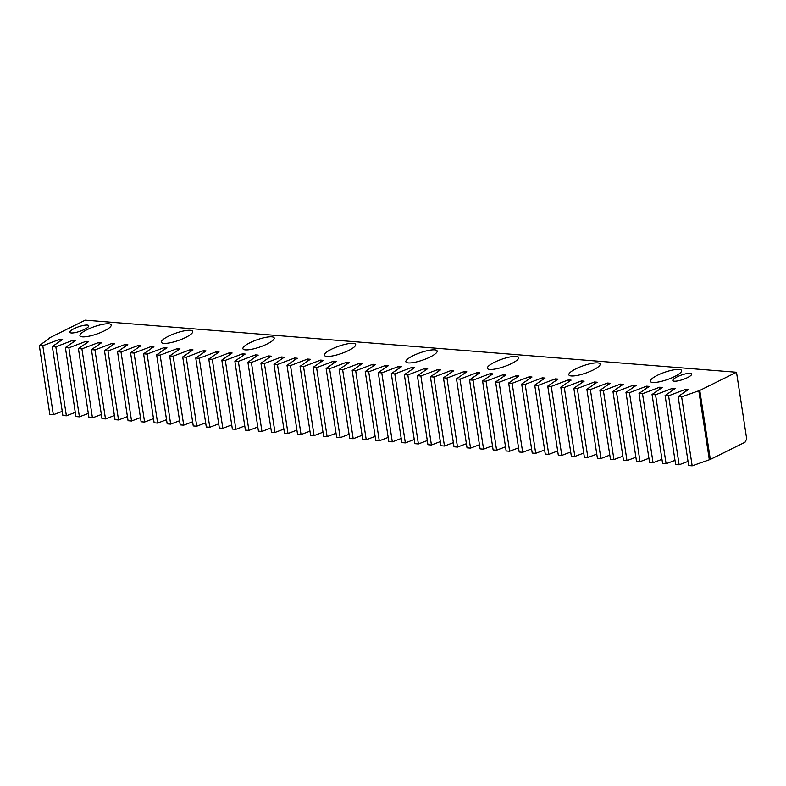 <?xml version="1.0" encoding="UTF-8"?>
<svg xmlns="http://www.w3.org/2000/svg" width="786" height="786" viewBox="0 0 786 786"><rect width="100%" height="100%" fill="white"/><g stroke="black" fill="none" stroke-linecap="round" stroke-linejoin="round"><path stroke-width="1.18" d="M84.416 329.432A9.992 2.348 -19.2 0 0 88.73 325.738A9.992 2.348 -19.2 0 0 74.179 328.607A9.992 2.348 -19.2 0 0 69.856 332.301A9.992 2.348 -19.2 0 0 84.416 329.432M687.386 377.653A9.992 2.348 -19.2 0 0 691.709 373.959A9.992 2.348 -19.2 0 0 677.159 376.828A9.992 2.348 -19.2 0 0 672.836 380.532A9.992 2.348 -19.2 0 0 687.386 377.653M104.066 331.004A16.545 3.881 -19.2 0 0 111.219 324.883A16.545 3.881 -19.2 0 0 87.118 329.648A16.545 3.881 -19.2 0 0 79.966 335.76A16.545 3.881 -19.2 0 0 104.066 331.004M185.545 337.518A16.545 3.881 -19.2 0 0 192.698 331.397A16.545 3.881 -19.2 0 0 168.597 336.162A16.545 3.881 -19.2 0 0 161.454 342.283A16.545 3.881 -19.2 0 0 185.545 337.518M267.034 344.032A16.545 3.881 -19.2 0 0 274.186 337.911A16.545 3.881 -19.2 0 0 250.086 342.676A16.545 3.881 -19.2 0 0 242.933 348.797A16.545 3.881 -19.2 0 0 267.034 344.032M348.512 350.546A16.545 3.881 -19.2 0 0 355.665 344.435A16.545 3.881 -19.2 0 0 331.564 349.19A16.545 3.881 -19.2 0 0 324.421 355.311A16.545 3.881 -19.2 0 0 348.512 350.546M430.001 357.07A16.545 3.881 -19.2 0 0 437.154 350.949A16.545 3.881 -19.2 0 0 413.053 355.714A16.545 3.881 -19.2 0 0 405.9 361.825A16.545 3.881 -19.2 0 0 430.001 357.07M511.48 363.584A16.545 3.881 -19.2 0 0 518.632 357.463A16.545 3.881 -19.2 0 0 494.532 362.228A16.545 3.881 -19.2 0 0 487.389 368.349A16.545 3.881 -19.2 0 0 511.48 363.584M592.968 370.098A16.545 3.881 -19.2 0 0 600.121 363.977A16.545 3.881 -19.2 0 0 576.02 368.742A16.545 3.881 -19.2 0 0 568.868 374.863A16.545 3.881 -19.2 0 0 592.968 370.098M674.447 376.612A16.545 3.881 -19.2 0 0 681.6 370.501A16.545 3.881 -19.2 0 0 657.499 375.256A16.545 3.881 -19.2 0 0 650.356 381.377A16.545 3.881 -19.2 0 0 674.447 376.612M55.835 346.793L52.338 346.518L62.88 415.509L66.378 415.784L55.835 346.793L72.931 340.289L75.672 340.505L65.376 347.559L75.918 416.551L79.415 416.826L68.873 347.834L65.376 347.559M81.911 348.886L78.413 348.601L88.956 417.592L92.453 417.877L81.911 348.886L99.007 342.372L101.748 342.598L91.451 349.642L101.993 418.633L105.491 418.918L94.949 349.927L91.451 349.642M107.987 350.969L104.489 350.684L115.031 419.675L118.529 419.96L107.987 350.969L125.082 344.465L127.823 344.681L117.527 351.725L128.059 420.716L131.557 421.001L121.024 352.01L117.527 351.725M134.062 353.052L130.564 352.776L141.097 421.768L144.595 422.043L134.062 353.052L151.158 346.547L153.899 346.764L143.602 353.818L154.135 422.809L157.632 423.084L147.1 354.093L143.602 353.818M160.138 355.134L156.64 354.859L167.172 423.851L170.67 424.126L160.138 355.134L177.233 348.63L179.974 348.846L169.678 355.901L180.21 424.892L183.708 425.167L173.175 356.176L169.678 355.901M186.213 357.227L182.716 356.942L193.248 425.933L196.746 426.209L186.213 357.227L203.309 350.713L206.05 350.939L195.753 357.984L206.286 426.975L209.783 427.26L199.251 358.269L195.753 357.984M212.289 359.31L208.781 359.025L219.323 428.016L222.821 428.301L212.289 359.31L229.374 352.806L232.125 353.022L221.819 360.067L232.361 429.058L235.859 429.343L225.317 360.352L221.819 360.067M238.355 361.393L234.857 361.118L245.399 430.109L248.897 430.384L238.355 361.393L255.45 354.889L258.201 355.105L247.895 362.159L258.437 431.15L261.935 431.426L251.392 362.434L247.895 362.159M264.43 363.476L260.932 363.201L271.475 432.192L274.972 432.467L264.43 363.476L281.526 356.972L284.267 357.188L273.97 364.242L284.512 433.233L288.01 433.508L277.468 364.517L273.97 364.242M290.506 365.559L287.008 365.284L297.55 434.275L301.048 434.55L290.506 365.559L307.601 359.055L310.342 359.281L300.046 366.325L310.588 435.316L314.086 435.601L303.543 366.61L300.046 366.325M316.581 367.651L313.083 367.367L323.626 436.358L327.123 436.643L316.581 367.651L333.677 361.147L336.418 361.364L326.121 368.408L336.663 437.399L340.161 437.684L329.619 368.693L326.121 368.408M342.657 369.734L339.159 369.449L349.701 438.441L353.199 438.726L342.657 369.734L359.752 363.23L362.493 363.446L352.197 370.501L362.739 439.492L366.237 439.767L355.694 370.776L352.197 370.501M368.732 371.817L365.235 371.542L375.777 440.533L379.274 440.808L368.732 371.817L385.828 365.313L388.569 365.529L378.272 372.584L388.815 441.575L392.312 441.85L381.77 372.859L378.272 372.584M394.808 373.9L391.31 373.625L401.852 442.616L405.35 442.891L394.808 373.9L411.903 367.396L414.644 367.622L404.348 374.667L414.89 443.658L418.388 443.943L407.846 374.951L404.348 374.667M420.883 375.993L417.386 375.708L427.928 444.699L431.426 444.984L420.883 375.993L437.979 369.489L440.72 369.705L430.423 376.749L440.966 445.741L444.463 446.026L433.921 377.034L430.423 376.749M446.959 378.076L443.461 377.791L454.003 446.782L457.501 447.067L446.959 378.076L464.054 371.572L466.796 371.788L456.499 378.842L467.031 447.833L470.529 448.108L459.997 379.117L456.499 378.842M473.034 380.159L469.537 379.884L480.069 448.875L483.567 449.15L473.034 380.159L490.13 373.655L492.871 373.871L482.575 380.925L493.107 449.916L496.605 450.191L486.072 381.2L482.575 380.925M499.11 382.242L495.612 381.967L506.145 450.958L509.642 451.233L499.11 382.242L516.206 375.737L518.947 375.963L508.65 383.008L519.182 451.999L522.68 452.284L512.148 383.293L508.65 383.008M525.186 384.334L521.688 384.049L532.22 453.041L535.718 453.325L525.186 384.334L542.281 377.83L545.022 378.046L534.726 385.091L545.258 454.082L548.756 454.367L538.223 385.376L534.726 385.091M551.251 386.417L547.754 386.132L558.296 455.123L561.793 455.408L551.251 386.417L568.347 379.913L571.098 380.129L560.791 387.184L571.334 456.175L574.831 456.45L564.289 387.459L560.791 387.184M577.327 388.5L573.829 388.225L584.371 457.216L587.869 457.491L577.327 388.5L594.422 381.996L597.163 382.212L586.867 389.267L597.409 458.258L600.907 458.533L590.365 389.542L586.867 389.267M603.402 390.583L599.905 390.308L610.447 459.299L613.945 459.574L603.402 390.583L620.498 384.079L623.239 384.305L612.942 391.349L623.485 460.341L626.982 460.625L616.44 391.634L612.942 391.349M629.478 392.676L625.98 392.391L636.522 461.382L640.02 461.667L629.478 392.676L646.573 386.172L649.315 386.388L639.018 393.432L649.56 462.423L653.058 462.708L642.516 393.717L639.018 393.432M655.553 394.759L652.056 394.474L662.598 463.465L666.096 463.75L655.553 394.759L672.649 388.255L675.39 388.471L665.094 395.525L675.636 464.516L679.133 464.791L668.591 395.8L665.094 395.525M681.629 396.842L678.131 396.566L688.674 465.558L692.171 465.833L681.629 396.842L699.786 390.426L736.511 372.25L85.261 320.167L48.535 338.344L49.597 338.422L39.3 345.476L49.842 414.468L53.34 414.743L42.798 345.752L39.3 345.476M42.798 345.752L59.893 339.247L62.634 339.464L52.338 346.518M68.873 347.834L85.969 341.33L88.71 341.556L78.413 348.601M94.949 349.927L112.044 343.413L114.785 343.639L104.489 350.684M121.024 352.01L138.12 345.506L140.861 345.722L130.564 352.776M147.1 354.093L164.195 347.589L166.937 347.805L156.64 354.859M173.175 356.176L190.271 349.672L193.012 349.898L182.716 356.942M199.251 358.269L216.337 351.755L219.088 351.981L208.781 359.025M225.317 360.352L242.412 353.847L245.163 354.064L234.857 361.118M251.392 362.434L268.488 355.93L271.229 356.146L260.932 363.201M277.468 364.517L294.563 358.013L297.305 358.239L287.008 365.284M303.543 366.61L320.639 360.096L323.38 360.322L313.083 367.367M329.619 368.693L346.714 362.189L349.456 362.405L339.159 369.449M355.694 370.776L372.79 364.272L375.531 364.488L365.235 371.542M381.77 372.859L398.866 366.355L401.607 366.581L391.31 373.625M407.846 374.951L424.941 368.438L427.682 368.663L417.386 375.708M433.921 377.034L451.017 370.53L453.758 370.746L443.461 377.791M459.997 379.117L477.092 372.613L479.833 372.829L469.537 379.884M486.072 381.2L503.168 374.696L505.909 374.912L495.612 381.967M512.148 383.293L529.243 376.779L531.984 377.005L521.688 384.049M538.223 385.376L555.309 378.872L558.06 379.088L547.754 386.132M564.289 387.459L581.385 380.955L584.136 381.171L573.829 388.225M590.365 389.542L607.46 383.037L610.201 383.254L599.905 390.308M616.44 391.634L633.536 385.12L636.277 385.346L625.98 392.391M642.516 393.717L659.611 387.213L662.352 387.429L652.056 394.474M668.591 395.8L685.687 389.296L688.428 389.512L678.131 396.566M48.653 339.071L48.535 338.344M699.786 390.426L710.328 459.417L745.02 442.243L746.7 438.942L736.511 372.25M710.328 459.417L692.171 465.833M688.035 461.402L679.133 464.791M674.997 460.36L666.096 463.75M661.959 459.319L653.058 462.708M648.922 458.277L640.02 461.667M635.884 457.236L626.982 460.625M622.846 456.185L613.945 459.574M609.808 455.143L600.907 458.533M596.78 454.102L587.869 457.491M583.743 453.06L574.831 456.45M570.705 452.019L561.793 455.408M557.667 450.977L548.756 454.367M544.629 449.936L535.718 453.325M531.591 448.894L522.68 452.284M518.554 447.843L509.642 451.233M505.516 446.802L496.605 450.191M492.478 445.76L483.567 449.15M479.44 444.719L470.529 448.108M466.403 443.677L457.501 447.067M453.365 442.636L444.463 446.026M440.327 441.594L431.426 444.984M427.289 440.553L418.388 443.943M414.251 439.512L405.35 442.891M401.214 438.46L392.312 441.85M388.176 437.419L379.274 440.808M375.138 436.377L366.237 439.767M362.1 435.336L353.199 438.726M349.063 434.294L340.161 437.684M336.025 433.253L327.123 436.643M322.987 432.212L314.086 435.601M309.949 431.17L301.048 434.55M296.911 430.119L288.01 433.508M283.874 429.077L274.972 432.467M270.846 428.036L261.935 431.426M257.808 426.995L248.897 430.384M244.77 425.953L235.859 429.343M231.732 424.912L222.821 428.301M218.695 423.87L209.783 427.26M205.657 422.829L196.746 426.209M192.619 421.777L183.708 425.167M179.581 420.736L170.67 424.126M166.544 419.695L157.632 423.084M153.506 418.653L144.595 422.043M140.468 417.612L131.557 421.001M127.43 416.57L118.529 419.96M114.392 415.529L105.491 418.918M101.355 414.487L92.453 417.877M88.317 413.436L79.415 416.826M75.279 412.395L66.378 415.784M62.241 411.353L53.34 414.743M698.725 390.337L709.267 459.329M685.687 389.296L685.982 391.192M672.649 388.255L672.944 390.151M659.611 387.213L659.906 389.109M646.573 386.172L646.868 388.068M633.536 385.12L633.83 387.026M620.498 384.079L620.793 385.975M607.46 383.037L607.755 384.934M594.422 381.996L594.717 383.892M581.385 380.955L581.679 382.851M568.347 379.913L568.642 381.809M555.309 378.872L555.604 380.768M542.281 377.83L542.566 379.726M529.243 376.779L529.528 378.685M516.206 375.737L516.49 377.634M503.168 374.696L503.453 376.592M490.13 373.655L490.415 375.551M477.092 372.613L477.377 374.509M464.054 371.572L464.339 373.468M451.017 370.53L451.302 372.426M437.979 369.489L438.264 371.385M424.941 368.438L425.226 370.344M411.903 367.396L412.188 369.302M398.866 366.355L399.15 368.251M385.828 365.313L386.113 367.209M372.79 364.272L373.085 366.168M359.752 363.23L360.047 365.126M346.714 362.189L347.009 364.085M333.677 361.147L333.971 363.044M320.639 360.096L320.934 362.002M307.601 359.055L307.896 360.961M294.563 358.013L294.858 359.909M281.526 356.972L281.82 358.868M268.488 355.93L268.783 357.827M255.45 354.889L255.745 356.785M242.412 353.847L242.707 355.744M229.374 352.806L229.669 354.702M216.337 351.755L216.631 353.661M203.309 350.713L203.594 352.619M190.271 349.672L190.556 351.568M177.233 348.63L177.518 350.527M164.195 347.589L164.48 349.485M151.158 346.547L151.443 348.444M138.12 345.506L138.405 347.402M125.082 344.465L125.367 346.361M112.044 343.413L112.329 345.319M99.007 342.372L99.291 344.278M85.969 341.33L86.254 343.227M72.931 340.289L73.216 342.185M59.893 339.247L60.178 341.144"/></g></svg>

